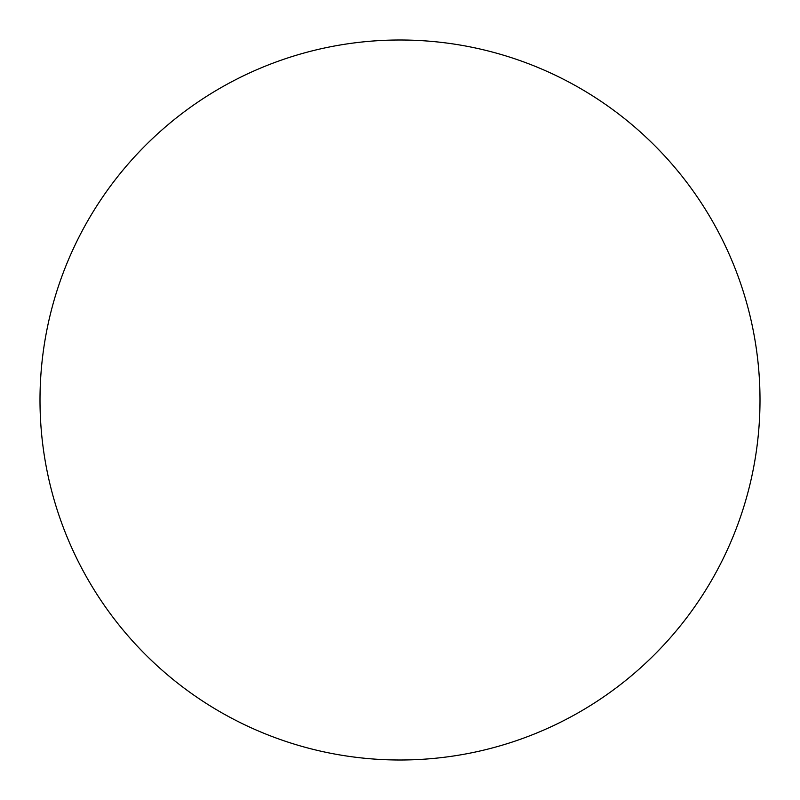 <?xml version="1.0" encoding="UTF-8"?>
<svg xmlns="http://www.w3.org/2000/svg" width="800" height="800" viewBox="0 0 800 800"><rect width="100%" height="100%" fill="white"/><g stroke="black" fill="none" stroke-linecap="round" stroke-linejoin="round"><path stroke-width="1.2" d="M400 40A360 360 0 0 1 760 400A360 360 0 0 1 400 760A360 360 0 0 1 40 400A360 360 0 0 1 400 40M40 400A360 360 0 0 0 400 760A360 360 0 0 0 760 400A360 360 0 0 0 400 40A360 360 0 0 0 40 400"/></g></svg>
